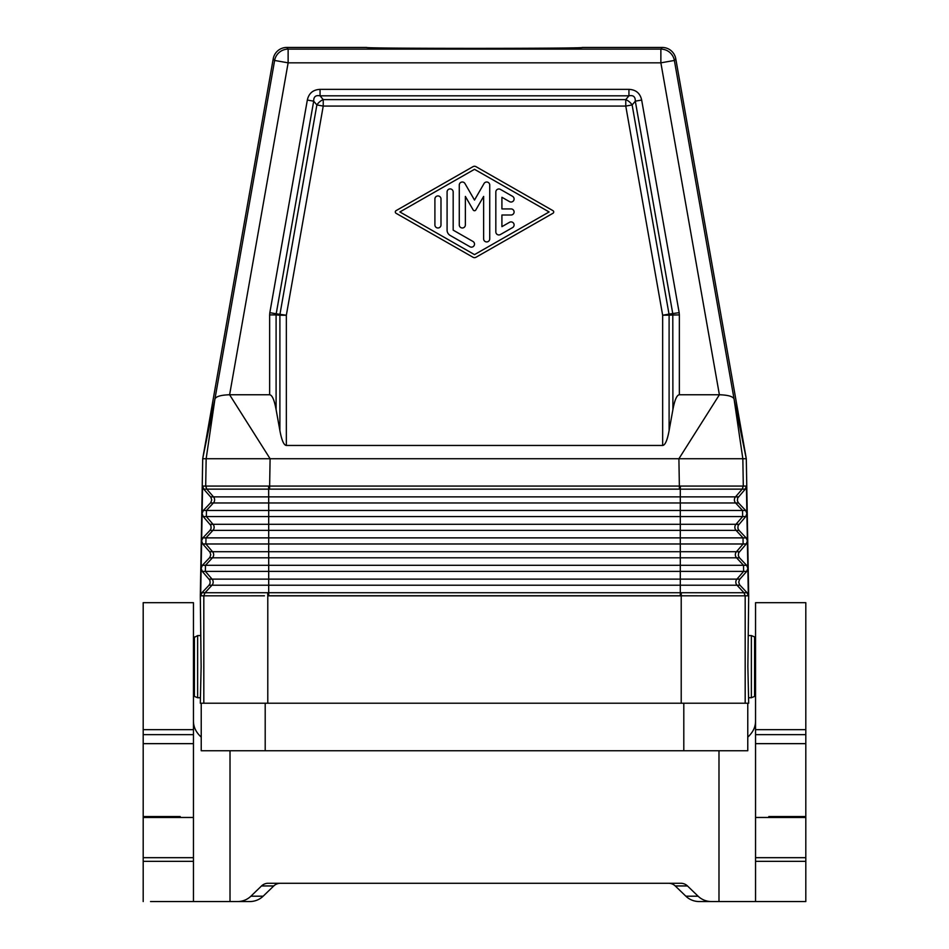 <?xml version="1.0" encoding="UTF-8"?>
<svg xmlns="http://www.w3.org/2000/svg" width="949" height="949" viewBox="0 0 949 949"><rect width="100%" height="100%" fill="white"/><g stroke="black" fill="none" stroke-linecap="round" stroke-linejoin="round"><path stroke-width="1.42" d="M552.935 213.288A1.518 1.518 0 0 0 552.935 210.642L476.007 166.668A3.049 3.049 0 0 0 472.993 166.668L396.065 210.642A1.53 1.53 0 0 0 396.065 213.288L472.993 257.25A3.049 3.049 0 0 0 476.007 257.25L552.935 213.288M464.951 183.525A3.049 3.049 0 0 0 459.269 185.055L459.269 224.949A3.049 3.049 0 0 0 462.317 227.985A3.049 3.049 0 0 0 465.366 224.949L465.366 196.419L473.183 209.966A1.518 1.518 0 0 0 475.817 209.966L483.634 196.419L483.634 238.875A3.049 3.049 0 0 0 486.683 241.924A3.049 3.049 0 0 0 489.731 238.875L489.731 185.055A3.049 3.049 0 0 0 484.049 183.525L474.5 200.061L464.951 183.525M509.53 201.627A3.049 3.049 0 0 0 513.694 200.5A3.049 3.049 0 0 0 512.579 196.348L500.396 189.385A3.049 3.049 0 0 0 495.829 192.018L495.829 231.912A3.049 3.049 0 0 0 500.396 234.545L512.579 227.582A3.049 3.049 0 0 0 513.694 223.418A3.049 3.049 0 0 0 509.53 222.303L501.914 226.657L501.914 215.008L511.06 215.008A3.049 3.049 0 0 0 514.097 211.959A3.049 3.049 0 0 0 511.06 208.922L501.914 208.922L501.914 197.273L509.53 201.627M681.216 703.221L681.216 595.83L684.561 595.806L748.69 595.83L747.871 666.661L748.69 703.221L267.784 703.221L267.784 595.83L681.216 595.83L681.275 592.734L268.697 592.722L268.697 595.747L680.303 595.747L680.303 565.307L743.506 565.307L736.566 557.81L268.697 557.81L268.697 565.307L680.303 565.307L680.303 537.881L743.02 537.881L736.08 530.384L268.697 530.384L268.697 537.881L680.303 537.881L680.303 502.97L268.697 502.97L268.697 510.467L742.545 510.467L735.605 502.97L738.524 502.97L745.641 510.467L746.887 513.421L746.412 486.078L745.273 489.138L742.201 489.138L743.304 486.078L742.842 458.735L734.051 398.912C732.83 396.409 727.942 395.021 719.389 394.76L679.354 394.76C676.851 394.986 674.692 399.932 672.9 409.612L672.794 313.787L635.308 101.163L632.129 104.948L625.771 106.074L625.771 99.609A9.134 5.564 -140 0 1 632.129 104.948L669.009 314.107L679.164 312.66L641.666 100.048L635.308 101.163C635.391 96.739 633.268 94.959 628.938 95.825L628.938 89.36L320.062 89.36L320.062 95.825L323.229 99.609L625.771 99.609L628.938 95.825L320.062 95.825C315.709 94.971 313.585 96.751 313.692 101.163L316.871 104.948A9.134 5.564 140 0 1 323.229 99.609L323.229 106.074L625.771 106.074L662.651 315.234L662.651 445.461L286.349 445.461L286.349 315.234L323.229 106.074L316.871 104.948L279.991 314.107A9.134 6.453 95 0 0 279.896 315.234L276.1 314.902L276.206 313.787L269.836 312.66L307.334 100.048L313.692 101.163L276.206 313.787L286.349 315.234L279.896 315.234L279.896 430.609C281.687 440.289 283.846 445.235 286.349 445.461M743.269 486.078L679.365 486.078L679.365 489.138L269.635 489.138L269.635 486.078L679.365 486.078L678.903 458.735L746.294 458.735L734.051 398.912L674.371 60.451A13.713 13.713 -140 0 0 660.872 49.123L288.128 49.123L288.128 62.836L229.611 394.76L269.646 394.76L269.646 314.902L276.1 314.902L276.1 409.612C274.308 399.932 272.149 394.986 269.646 394.76M746.104 457.632L675.771 58.779A13.713 13.713 130 0 0 662.272 47.45L582.342 47.45C587.561 48.66 361.439 48.66 366.658 47.45L286.728 47.45A13.713 13.713 50 0 0 273.229 58.779L202.896 457.632L214.948 398.912C216.17 396.409 221.058 395.021 229.611 394.76L270.097 458.735L202.706 458.735L202.896 457.632M681.275 592.734L743.957 592.734L737.041 585.225L268.697 585.225L268.697 579.127L736.934 579.127L743.613 571.393L268.697 571.393L268.697 565.307L205.494 565.307L212.434 557.81L268.697 557.81L268.697 551.713L736.46 551.713A4.567 4.567 90 0 0 736.566 557.81L739.485 557.81L746.602 565.307L747.848 568.237A4.567 4.567 -0 0 1 747.848 568.415L746.709 571.393L739.556 579.507L738.713 582.2L739.651 584.857L747.077 592.722L748.334 595.747L747.848 568.415M474.5 254.617L549.115 211.959L474.5 169.313L399.885 211.959L474.5 254.617M453.171 191.947A3.049 3.049 0 0 0 450.134 188.91A3.049 3.049 0 0 0 447.086 191.947L447.086 230.144A6.097 6.097 0 0 0 450.134 235.423L469.933 246.74A3.049 3.049 0 0 0 474.097 245.625A3.049 3.049 0 0 0 472.982 241.461L453.171 230.144L453.171 191.947M434.903 224.949A3.049 3.049 0 0 0 437.94 227.985A3.049 3.049 0 0 0 440.988 224.949L440.988 198.982A3.049 3.049 0 0 0 437.94 195.933A3.049 3.049 0 0 0 434.903 198.982L434.903 224.949M745.179 703.221L745.179 595.758L743.98 592.722L747.077 592.722M739.01 530.384L746.128 537.881L747.373 540.835L746.899 513.563L745.748 516.564L738.132 525.509L737.871 528.308L739.01 530.384L736.08 530.384A4.567 4.567 90 0 1 735.973 524.299L742.652 516.564L745.748 516.564M209.99 530.384L211.129 528.308L210.868 525.509L203.252 516.564L202.101 513.563L201.627 540.835L202.872 537.881L209.99 530.384L212.92 530.384A4.567 4.567 90 0 0 213.027 524.299L210.097 524.299M202.101 513.563A4.567 4.567 180 0 1 202.113 513.421L202.588 486.078L203.727 489.138L210.88 497.252L211.722 499.945L210.785 502.602L203.359 510.467L202.113 513.421M745.273 489.138L737.646 498.083L737.397 500.882L738.524 502.97M267.784 703.221L201.224 703.221L201.224 750.742L747.776 750.742L747.776 703.221M662.651 445.461C665.154 445.235 667.313 440.289 669.104 430.609L672.9 409.612M279.896 430.609L276.1 409.612M678.903 458.735L270.097 458.735L269.635 486.078L205.696 486.078L206.158 458.735L214.948 398.912L274.629 60.451L288.128 62.836L660.872 62.836L719.389 394.76L678.903 458.735M744.894 595.818L748.334 595.747M268.697 595.747L267.772 595.758L267.725 592.734L268.697 592.722L268.697 585.225L209.041 585.225L201.923 592.722L200.666 595.747L201.152 568.415A4.567 4.567 180 0 1 201.152 568.237L201.627 540.989L202.766 543.979L209.919 552.093L210.761 554.785L209.824 557.443L202.398 565.307L201.152 568.237M264.439 595.806L200.31 595.83L202.706 458.735M204.106 595.818L200.666 595.747M209.041 585.225L210.168 583.149L209.919 580.337L202.291 571.393L201.152 568.415M201.224 703.221L200.31 703.221L201.129 666.661L200.31 595.83M746.128 537.881L743.02 537.881L743.126 543.979L746.234 543.979L747.373 540.989L747.848 568.237M748.69 595.83L746.294 458.735M746.234 543.979L738.607 552.923L738.358 555.723L739.485 557.81M680.303 595.747L684.561 595.806M669.104 430.609L669.104 315.234A9.134 6.453 85 0 0 669.009 314.107L662.651 315.234L679.354 314.902L679.164 312.66M755.546 637.87L754.597 636.921L754.597 696.4L751.371 697.74L751.371 635.581L754.597 636.921M755.546 695.451L754.597 696.4M193.454 637.87L197.629 635.581L197.629 697.74L200.31 697.74M193.454 695.451L194.403 696.4L194.403 636.921M143.192 729.662L193.454 729.662L193.454 602.686L143.192 602.686L143.192 816.555L166.49 816.555L166.49 817.469M193.454 729.662L193.454 901.55L150.535 901.55M143.192 816.555L143.192 901.55M166.49 816.555L180.203 816.555L180.203 817.469M193.454 901.55L249.765 901.55A18.921 18.28 180 0 0 263.146 896.2L273.763 885.951A9.466 9.134 180 0 1 280.453 883.27M755.546 721.347C755.451 727.219 752.865 732.474 747.776 737.124M193.454 721.347C193.549 727.219 196.135 732.474 201.224 737.124M698.096 896.2L685.854 896.2A18.921 18.28 0 0 0 699.235 901.55L711.477 901.55A18.921 18.28 180 0 1 698.096 896.2L687.479 885.951L675.237 885.951A9.466 9.134 0 0 0 668.547 883.27M805.808 729.662L755.546 729.662L755.546 602.686L805.808 602.686L805.808 816.555L768.797 816.555L768.797 817.469M805.808 861.336L755.546 861.336L755.546 901.55L805.808 901.55L805.808 816.555M755.546 861.336L755.546 729.662M711.477 901.55L755.546 901.55M805.808 901.55L798.465 901.55M782.51 816.555L782.51 817.469M687.479 885.951A9.466 9.134 180 0 0 680.789 883.27L268.211 883.27A9.466 9.134 0 0 0 261.521 885.951L273.763 885.951M237.523 901.55A18.921 18.28 0 0 0 250.904 896.2L261.521 885.951M685.854 896.2L675.237 885.951M739.378 551.713L736.46 551.713L743.126 543.979L268.697 543.979L268.697 537.881L205.98 537.881L212.92 530.384L268.697 530.384L268.697 516.564L203.252 516.564M738.903 524.299L213.027 524.299L206.348 516.564L206.455 510.467L203.359 510.467M745.641 510.467L742.545 510.467L742.652 516.564L268.697 516.564L268.697 510.467L206.455 510.467L213.395 502.97A4.567 4.567 90 0 0 213.501 496.873L210.583 496.873M209.515 557.81L212.434 557.81A4.567 4.567 90 0 0 212.54 551.713L268.697 551.713L268.697 543.979L202.766 543.979M267.725 592.734L205.043 592.734L211.959 585.225A4.567 4.567 90 0 0 212.066 579.127L268.697 579.127L268.697 571.393L202.291 571.393M286.728 47.45L288.128 49.123A13.713 13.713 -40 0 0 274.629 60.451L273.229 58.779M662.272 47.45L660.872 49.123L660.872 62.836L674.371 60.451L675.771 58.779M738.417 496.873L735.499 496.873A4.567 4.567 90 0 0 735.605 502.97L680.303 502.97L680.303 496.873L735.499 496.873L742.201 489.138L680.303 489.15L680.374 486.078M746.709 571.393L743.613 571.393L743.506 565.307L746.602 565.307M210.476 502.97L268.697 502.97L268.626 486.078M679.365 489.138L680.303 489.15L680.303 496.873L213.501 496.873L206.799 489.138L205.731 486.078M269.646 314.902L269.836 312.66M307.334 100.048C308.828 93.263 313.075 89.704 320.062 89.36M628.938 89.36C635.889 89.669 640.124 93.227 641.666 100.048M679.354 394.76L679.354 314.902M739.959 585.225L737.041 585.225A4.567 4.567 90 0 1 736.934 579.127L739.852 579.127M203.821 703.221L203.821 595.758L205.02 592.722L203.821 595.758M202.588 486.078L205.696 486.078L206.799 489.138L269.635 489.138M202.398 565.307L205.494 565.307L205.387 571.393L212.066 579.127L209.148 579.127M205.02 592.722L201.923 592.722M209.622 551.713L212.54 551.713L205.874 543.979L205.98 537.881L202.872 537.881M203.727 489.138L206.799 489.138M746.412 486.078L743.304 486.078L742.201 489.138M745.179 595.758L743.957 592.734M683.802 703.221L683.802 750.742M265.198 703.221L265.198 750.742M143.192 743.648L193.454 743.648M143.192 861.336L193.454 861.336M143.192 857.682L193.454 857.682M805.808 857.682L755.546 857.682M718.986 901.55L718.986 750.742M805.808 743.648L755.546 743.648M805.808 734.645L755.546 734.645M230.014 901.55L230.014 750.742M250.904 896.2L263.146 896.2M143.192 734.645L193.454 734.645M748.69 697.74L751.371 697.74M143.192 817.469L193.454 817.469M805.808 817.469L755.546 817.469M200.31 635.581L197.629 635.581M748.69 635.581L751.371 635.581M194.403 696.4L197.629 697.74"/></g></svg>
